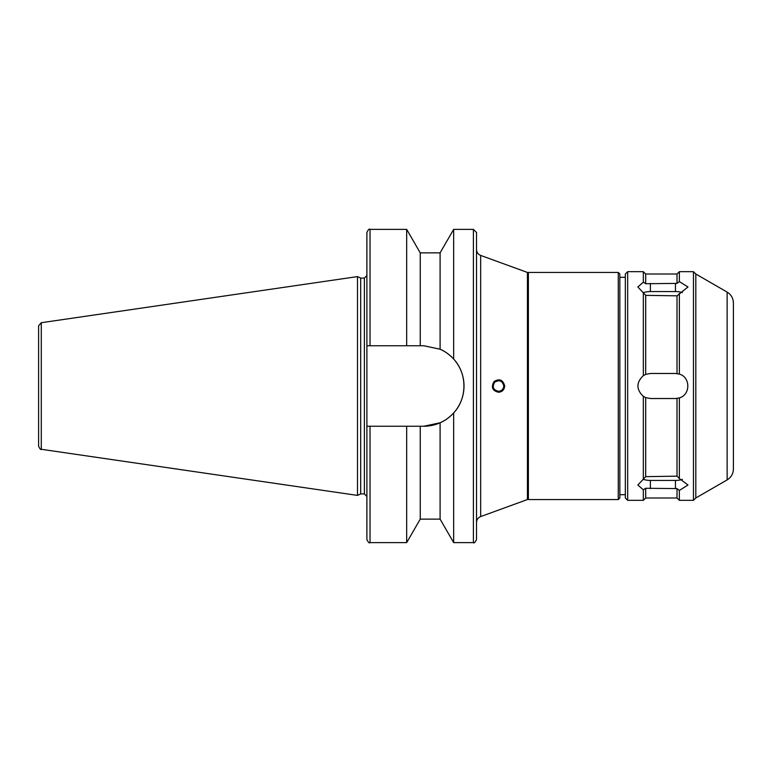 <?xml version="1.0" encoding="UTF-8"?>
<svg xmlns="http://www.w3.org/2000/svg" width="772" height="772" viewBox="0 0 772 772"><rect width="100%" height="100%" fill="white"/><g stroke="black" fill="none" stroke-linecap="round" stroke-linejoin="round"><path stroke-width="1.16" d="M498.577 392.263L498.577 392.263C492.372 390.796 490.876 387.216 494.07 381.532C499.436 378.309 502.987 379.805 504.724 386L504.724 386C504.29 389.831 502.244 391.915 498.577 392.263M503.788 386A5.327 5.327 0 0 0 495.798 381.387A5.327 5.327 0 0 0 495.798 390.613A5.327 5.327 0 0 0 503.788 386C502.398 380.77 499.368 379.515 494.698 382.237C491.967 386.917 493.221 389.947 498.461 391.327C501.694 391.008 503.469 389.233 503.788 386M420.238 252.869L406.67 229.371L406.67 345.75L420.238 345.75L420.238 252.869L440.098 252.869L453.666 229.371L473.4 229.371L476.527 232.507L476.527 539.493C475.108 542.446 474.066 543.488 473.4 542.629L473.4 229.371M453.666 229.371L453.666 359.067C467.349 373.696 467.349 398.304 453.666 412.933L453.666 542.629L473.4 542.629M440.098 252.869L440.098 349.214C444.836 351.192 449.352 354.473 453.666 359.067M453.666 412.933C449.352 417.527 444.836 420.808 440.098 422.786L440.098 519.131L453.666 542.629M420.238 345.75L423.751 345.75L440.098 349.214A40.25 40.25 0 0 1 423.751 426.25L366.893 426.25L366.893 345.75L406.67 345.75M370.02 345.75L370.02 229.371C369.257 228.58 368.215 229.622 366.893 232.507L366.893 345.75M440.098 422.786L423.751 426.25M406.67 426.25L406.67 542.629L370.02 542.629C369.257 543.42 368.215 542.378 366.893 539.493L366.893 426.25L366.893 496.425L364.384 493.916L364.384 278.084L360.688 278.084L360.688 493.916L357.494 495.402L357.494 276.598L41.283 322.715L41.283 449.285C40.858 450.057 39.961 449.024 38.6 446.187L38.6 325.813L41.283 322.715M420.238 426.25L420.238 519.131L406.67 542.629M645.691 295.348L637.855 286.981L643.337 282.205L645.691 283.729L677.015 283.401L679.36 281.568L687.977 286.981L677.015 295.83L645.691 295.348L645.691 374.381L650.391 373.474L675.452 373.474L679.36 374.102C690.622 377.132 690.622 394.868 679.36 397.898L679.36 478.524L687.977 485.019L679.36 490.432L677.015 488.599L645.691 488.271L643.337 489.795L645.691 488.271L645.691 497.988L643.337 500.333L643.337 489.795L637.855 485.019L645.691 476.652L677.015 476.17L679.36 478.524M682.38 292.617A12.526 6.263 0 0 0 675.452 291.565L650.391 291.565A12.526 6.263 0 0 0 643.394 292.636M644.504 282.928L643.337 282.205L643.337 271.667L627.675 271.667L627.675 500.333L643.337 500.333M643.394 479.364A12.526 6.263 180 0 0 650.391 480.435L675.452 480.435A12.526 6.263 180 0 0 682.38 479.383M679.36 397.898L675.452 398.526L650.391 398.526L645.691 397.619L643.337 396.364L643.337 479.431M643.337 396.364C636.128 389.455 636.128 382.545 643.337 375.636L645.691 374.381M643.337 292.569L643.337 375.636M645.691 397.619L645.691 476.652M643.337 271.667L645.691 274.012L645.691 283.729M675.452 398.526A12.526 12.526 0 0 0 677.015 398.429L677.015 476.17M677.015 488.599L677.015 497.988L679.36 500.333L693.459 500.333L693.459 271.667L679.36 271.667L679.36 281.568M645.691 274.012L677.015 274.012L677.015 283.401M679.36 490.432L679.36 500.333M679.36 293.476L679.36 374.102M38.6 343.714L38.6 428.286M360.688 278.084L357.494 276.598M366.893 275.575L364.384 278.084M480.657 255.416L480.657 516.584L527.43 499.552L527.43 272.448L480.657 255.416C478.042 254.316 476.671 252.357 476.527 249.53M528.376 272.448L528.376 499.552L618.276 499.552L618.276 272.448L528.376 272.448L527.43 273.385M618.276 272.448L619.848 274.012L619.848 497.988L618.276 499.552M619.848 277.302L625.33 277.302M627.675 271.667L625.33 274.012L625.33 497.988L627.675 500.333M677.015 295.83L677.015 373.571M727.137 292.096L727.137 479.904C731.152 477.395 733.246 473.786 733.4 469.048L733.4 302.952C733.246 298.214 731.152 294.605 727.137 292.096L695.813 274.012L695.813 497.988L693.459 500.333M695.813 274.012L693.459 271.667M370.02 426.25L370.02 542.629M650.391 291.565L650.391 283.363M675.452 291.565L675.452 283.363M650.391 480.435L650.391 488.637M675.452 480.435L675.452 488.637M370.02 229.371L406.67 229.371M420.238 519.131L440.098 519.131M645.691 497.988L677.015 497.988M677.015 274.012L679.36 271.667M41.283 449.285L357.494 495.402M360.688 493.916L364.384 493.916M480.657 516.584C478.051 517.684 476.671 519.643 476.527 522.47M527.43 498.616L528.376 499.552M619.848 494.698L625.33 494.698M727.137 479.904L695.813 497.988"/></g></svg>

